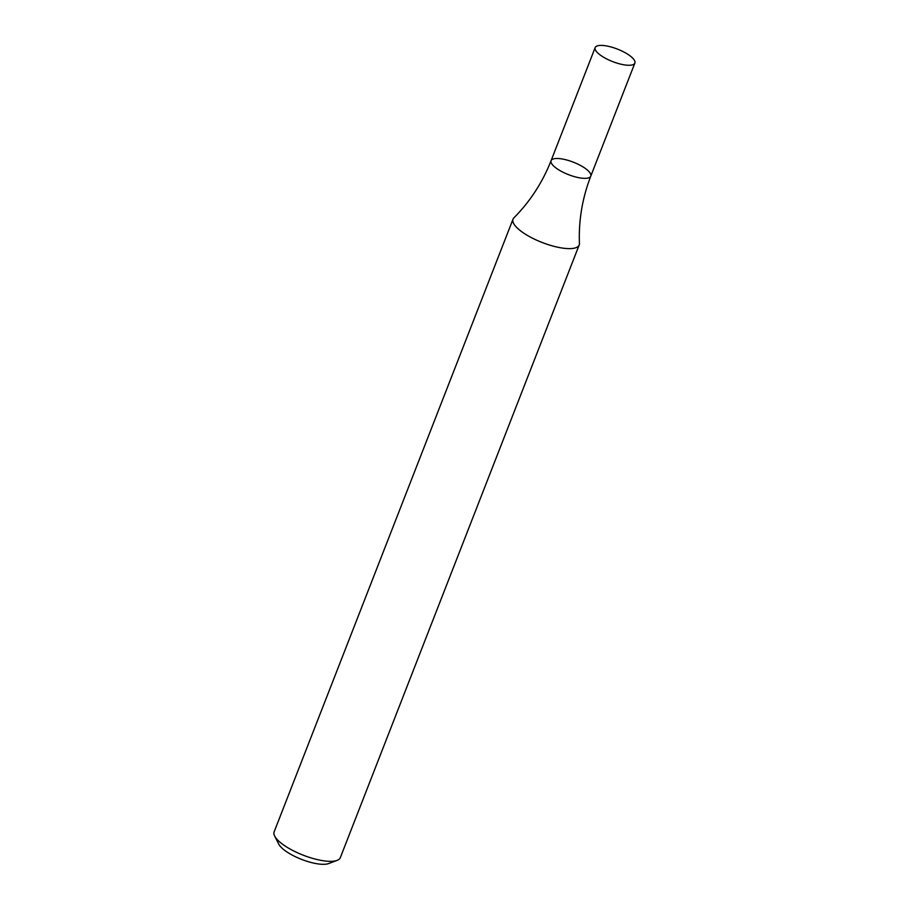 <?xml version="1.0" encoding="UTF-8"?>
<svg xmlns="http://www.w3.org/2000/svg" width="909" height="909" viewBox="0 0 909 909"><rect width="100%" height="100%" fill="white"/><g stroke="black" fill="none" stroke-linecap="round" stroke-linejoin="round"><path stroke-width="1.36" d="M513.028 219.16L274.132 831.883A35.508 11.147 21.3 0 0 274.654 836.041A35.508 11.147 21.3 0 0 303.174 855.164A35.508 11.147 21.3 0 0 337.103 860.391A35.508 11.147 21.3 0 0 340.307 857.676L579.192 244.964A35.508 11.147 21.3 0 0 579.442 243.43C578.544 220.501 582.328 198.071 590.782 176.141A21.305 6.693 -158.7 0 1 560.898 171.108A21.305 6.693 -158.7 0 1 551.081 160.666A21.305 6.693 -158.7 0 1 573.352 162.177A21.305 6.693 -158.7 0 1 590.782 176.141A21.305 6.693 -158.7 0 1 560.898 171.108A21.305 6.693 -158.7 0 1 551.081 160.666C542.457 182.527 530.049 201.593 513.88 217.876A35.508 11.147 21.3 0 0 513.028 219.16A35.508 11.147 21.3 0 0 529.402 236.556A35.508 11.147 21.3 0 0 579.192 244.964M274.654 836.041L278.722 844.075A28.406 8.92 21.3 0 0 301.527 859.369A28.406 8.92 21.3 0 0 328.672 863.55L337.103 860.391M604.985 58.028A21.305 6.693 -158.7 0 1 595.168 47.586A21.305 6.693 -158.7 0 1 617.438 49.097A21.305 6.693 -158.7 0 1 634.868 63.073A21.305 6.693 -158.7 0 1 604.985 58.028M595.168 47.586L551.081 160.666M634.868 63.073L590.782 176.141"/></g></svg>
